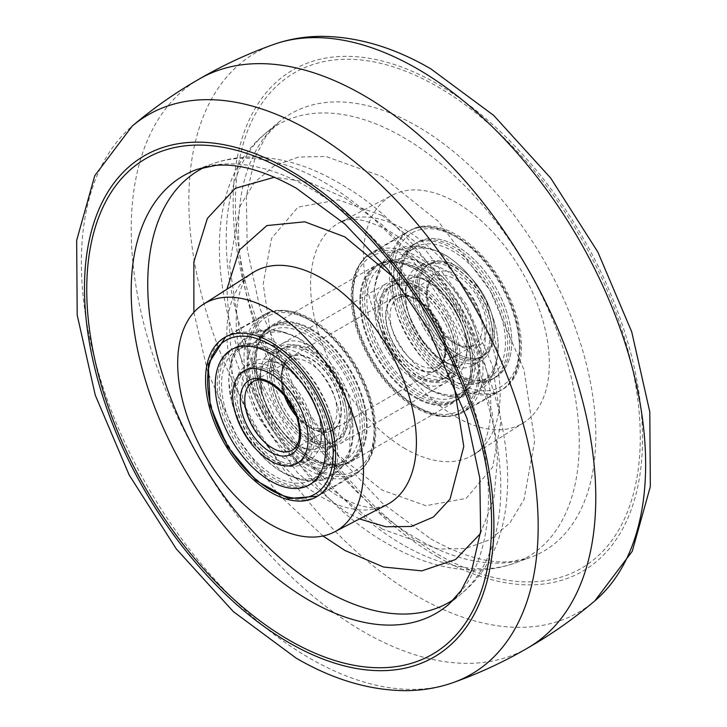 <?xml version="1.0" encoding="UTF-8"?>
<svg xmlns="http://www.w3.org/2000/svg" width="727" height="727" viewBox="0 0 727 727"><rect width="100%" height="100%" fill="white"/><g stroke="black" fill="none" stroke-linecap="round" stroke-linejoin="round"><path stroke-width="0.55" stroke-dasharray="3.63 2.73" d="M382.084 529.011L325.905 484.2L274.161 415.081L240.174 335.71L229.459 264.655L240.174 205.968L254.332 182.577L274.161 165.847L298.561 157.041L325.905 156.469L382.084 176.534L438.263 221.344L490.007 290.464L523.994 369.834L534.708 440.889L523.994 499.576L509.827 522.967L490.007 539.698L465.598 548.503L438.263 549.076L382.084 529.011M480.365 533.673L493.86 498.731L497.504 458.419L492.134 412.691L476.767 361.573L451.485 309.584L418.561 262.374L381.757 224.47L344.916 197.989L309.82 182.45L274.561 177.206M193.873 312.337L207.922 372.842L236.993 436.536L277.623 493.56L322.997 535.99M456.411 417.144A131.396 75.862 -120 0 0 523.776 422.632A131.396 75.862 -120 0 0 541.779 316.818A131.396 75.862 -120 0 0 456.411 202.579A131.396 75.862 -120 0 0 392.426 195.127A131.396 75.862 -120 0 0 370.125 299.815A131.396 75.862 -120 0 0 456.411 417.144M391.371 272.307A91.975 53.098 -120 0 0 431.147 364.481A91.975 53.098 -120 0 0 501.83 389.836A91.975 53.098 -120 0 0 521.45 347.406A91.975 53.098 -120 0 0 480.929 254.459A91.975 53.098 -120 0 0 409.855 230.541A91.975 53.098 -120 0 0 391.371 272.307M479.856 370.597A90.966 52.517 60 0 1 460.445 412.563A90.966 52.517 60 0 1 390.544 387.482A90.966 52.517 60 0 1 351.205 296.325A90.966 52.517 60 0 1 369.489 255.013A90.966 52.517 60 0 1 439.78 278.668A90.966 52.517 60 0 1 479.856 370.597M247.144 356.403A90.966 52.517 -120 0 0 287.22 448.332A90.966 52.517 -120 0 0 357.511 471.987A90.966 52.517 -120 0 0 375.795 430.675A90.966 52.517 -120 0 0 336.456 339.518A90.966 52.517 -120 0 0 266.555 314.446A90.966 52.517 -120 0 0 247.144 356.403M415.526 269.09A78.834 45.519 60 0 1 467.034 338.564A78.834 45.519 60 0 1 454.948 401.74A78.834 45.519 60 0 1 415.526 397.833A78.834 45.519 60 0 1 364.027 328.359A78.834 45.519 60 0 1 376.113 265.191A78.834 45.519 60 0 1 415.526 269.09M311.474 329.167A78.834 45.519 -120 0 0 272.052 325.269A78.834 45.519 -120 0 0 259.966 388.436A78.834 45.519 -120 0 0 311.474 457.91A78.834 45.519 -120 0 0 350.887 461.818A78.834 45.519 -120 0 0 362.973 398.641A78.834 45.519 -120 0 0 311.474 329.167M387.173 307.257A42.048 24.273 -120 0 0 400.568 354.149A42.048 24.273 -120 0 0 436.736 369.77A42.048 24.273 -120 0 0 444.261 359.447A42.048 24.273 -120 0 0 430.866 312.565A42.048 24.273 -120 0 0 394.688 296.943A42.048 24.273 -120 0 0 387.173 307.257M282.739 367.553A42.048 24.273 -120 0 0 296.134 414.445A42.048 24.273 -120 0 0 332.312 430.057A42.048 24.273 -120 0 0 339.827 419.743A42.048 24.273 -120 0 0 326.432 372.851A42.048 24.273 -120 0 0 290.264 357.23A42.048 24.273 -120 0 0 282.739 367.553M350.532 429.521A57.815 33.378 -120 0 0 332.112 365.054A57.815 33.378 -120 0 0 282.376 343.58A57.815 33.378 -120 0 0 272.043 357.766A57.815 33.378 -120 0 0 290.455 422.242A57.815 33.378 -120 0 0 340.191 443.715A57.815 33.378 -120 0 0 350.532 429.521M454.957 369.234A57.815 33.378 -120 0 0 436.545 304.758A57.815 33.378 -120 0 0 386.809 283.285A57.815 33.378 -120 0 0 376.468 297.479A57.815 33.378 -120 0 0 394.888 361.946A57.815 33.378 -120 0 0 444.624 383.42A57.815 33.378 -120 0 0 454.957 369.234M254.968 386.446A78.053 45.065 60 0 1 268.172 328.413A78.053 45.065 60 0 1 359.42 405.566A78.053 45.065 60 0 1 346.225 463.599A78.053 45.065 60 0 1 254.968 386.446M363.509 403.203A78.053 45.065 -120 0 0 272.262 326.06A78.053 45.065 -120 0 0 259.057 384.092A78.053 45.065 -120 0 0 350.305 461.236A78.053 45.065 -120 0 0 363.509 403.203A78.053 45.065 -120 0 0 272.262 326.06A78.053 45.065 -120 0 0 259.057 384.092A78.053 45.065 -120 0 0 350.305 461.236A78.053 45.065 -120 0 0 363.509 403.203M326.723 424.45A78.053 45.065 -120 0 0 235.466 347.297A78.053 45.065 -120 0 0 222.262 405.33A78.053 45.065 -120 0 0 313.519 482.483A78.053 45.065 -120 0 0 326.723 424.45M249.843 391.035A74.845 43.211 60 0 1 262.502 335.392A74.845 43.211 60 0 1 332.721 371.17A74.845 43.211 60 0 1 341.463 386.319A74.845 43.211 60 0 1 350.005 409.374A74.845 43.211 60 0 1 337.346 465.016A74.845 43.211 60 0 1 249.843 391.035M331.848 419.861A74.845 43.211 -120 0 0 244.345 345.879A74.845 43.211 -120 0 0 231.677 401.522A74.845 43.211 -120 0 0 240.228 424.577A74.845 43.211 -120 0 0 248.97 439.726A74.845 43.211 -120 0 0 319.18 475.503A74.845 43.211 -120 0 0 331.848 419.861M324.578 424.05A74.845 43.211 -120 0 0 237.075 350.078A74.845 43.211 -120 0 0 224.407 405.721A74.845 43.211 -120 0 0 311.91 479.702A74.845 43.211 -120 0 0 324.578 424.05M257.113 386.846A74.845 43.211 60 0 1 269.772 331.194A74.845 43.211 60 0 1 357.275 405.175A74.845 43.211 60 0 1 344.616 460.818A74.845 43.211 60 0 1 257.113 386.846M337.773 407.129A56.552 32.651 60 0 1 328.204 449.177A56.552 32.651 60 0 1 275.151 422.142A56.552 32.651 60 0 1 268.536 410.691A56.552 32.651 60 0 1 262.083 393.28A56.552 32.651 60 0 1 271.653 351.232A56.552 32.651 60 0 1 337.773 407.129M342.89 402.54A53.344 30.798 60 0 1 333.866 442.207A53.344 30.798 60 0 1 271.498 389.472A53.344 30.798 60 0 1 280.522 349.805A53.344 30.798 60 0 1 342.89 402.54M346.979 400.177A53.344 30.798 60 0 1 337.955 439.844A53.344 30.798 60 0 1 275.588 387.118A53.344 30.798 60 0 1 284.611 347.451A53.344 30.798 60 0 1 346.979 400.177A53.344 30.798 -120 0 0 284.611 347.451A53.344 30.798 -120 0 0 275.588 387.118A53.344 30.798 -120 0 0 337.955 439.844A53.344 30.798 -120 0 0 346.979 400.177M238.792 408.356A53.344 30.798 -120 0 0 301.169 461.091A53.344 30.798 -120 0 0 310.193 421.424A53.344 30.798 -120 0 0 247.816 368.689A53.344 30.798 -120 0 0 238.792 408.356M319.607 417.616A56.552 32.651 -120 0 0 313.146 400.204A56.552 32.651 -120 0 0 306.54 388.754A56.552 32.651 -120 0 0 253.487 361.719A56.552 32.651 -120 0 0 243.918 403.767A56.552 32.651 -120 0 0 310.038 459.664A56.552 32.651 -120 0 0 319.607 417.616M236.648 407.965A56.552 32.651 -120 0 0 302.768 463.862A56.552 32.651 -120 0 0 312.337 421.814A56.552 32.651 -120 0 0 246.217 365.917A56.552 32.651 -120 0 0 236.648 407.965M345.043 402.931A56.552 32.651 60 0 1 335.474 444.979A56.552 32.651 60 0 1 269.353 389.081A56.552 32.651 60 0 1 278.923 347.033A56.552 32.651 60 0 1 345.043 402.931M308.148 422.605A53.344 30.798 -120 0 0 245.771 369.87A53.344 30.798 -120 0 0 236.748 409.537A53.344 30.798 -120 0 0 299.124 462.272A53.344 30.798 -120 0 0 308.148 422.605M220.217 406.511A78.053 45.065 -120 0 0 311.474 483.664A78.053 45.065 -120 0 0 324.678 425.631A78.053 45.065 -120 0 0 233.422 348.478A78.053 45.065 -120 0 0 220.217 406.511M344.934 401.359A53.344 30.798 -120 0 0 282.567 348.624A53.344 30.798 -120 0 0 273.543 388.291A53.344 30.798 -120 0 0 335.91 441.025A53.344 30.798 -120 0 0 344.934 401.359M361.464 404.385A78.053 45.065 60 0 1 348.26 462.417A78.053 45.065 60 0 1 257.013 385.265A78.053 45.065 60 0 1 270.217 327.232A78.053 45.065 60 0 1 361.464 404.385M379.194 350.705A78.053 45.065 -120 0 0 458.828 398.587A78.053 45.065 -120 0 0 460.409 311.283A78.053 45.065 -120 0 0 380.775 263.401A78.053 45.065 -120 0 0 379.194 350.705M456.32 313.646A78.053 45.065 60 0 1 454.738 400.95A78.053 45.065 60 0 1 375.105 353.068A78.053 45.065 60 0 1 376.695 265.764A78.053 45.065 60 0 1 456.32 313.646A78.053 45.065 60 0 1 454.738 400.95A78.053 45.065 60 0 1 375.105 353.068A78.053 45.065 60 0 1 376.695 265.764A78.053 45.065 60 0 1 456.32 313.646M493.115 292.399A78.053 45.065 60 0 1 491.534 379.703A78.053 45.065 60 0 1 411.9 331.821A78.053 45.065 60 0 1 413.481 244.517A78.053 45.065 60 0 1 493.115 292.399M415.989 329.458A78.053 45.065 -120 0 0 495.623 377.34A78.053 45.065 -120 0 0 497.204 290.046A78.053 45.065 -120 0 0 417.571 242.164A78.053 45.065 -120 0 0 415.989 329.458A78.053 45.065 -120 0 0 495.623 377.34A78.053 45.065 -120 0 0 497.204 290.046A78.053 45.065 -120 0 0 417.571 242.164A78.053 45.065 -120 0 0 415.989 329.458M388.136 345.698A74.845 43.211 -120 0 0 394.279 355.83A74.845 43.211 -120 0 0 464.489 391.617A74.845 43.211 -120 0 0 466.016 307.894A74.845 43.211 -120 0 0 389.654 261.984A74.845 43.211 -120 0 0 385.537 340.681A74.845 43.211 -120 0 0 388.136 345.698C407.983 382.22 445.724 408.838 476.885 392.107C490.171 385.446 497.332 370.352 498.358 346.824C497.841 330.376 493.115 313.91 484.182 297.407A74.845 43.211 60 0 1 486.772 302.432A74.845 43.211 60 0 1 482.655 381.121A74.845 43.211 60 0 1 406.293 335.211A74.845 43.211 60 0 1 407.82 251.497A74.845 43.211 60 0 1 478.03 287.274A74.845 43.211 60 0 1 484.182 297.407C473.977 278.959 461.045 264.837 445.378 255.05C424.486 244.172 407.829 242.827 395.424 251.006C382.138 257.658 374.978 272.752 373.951 296.289C374.469 312.728 379.194 329.195 388.136 345.698M491.452 293.217A74.845 43.211 60 0 1 489.925 376.931A74.845 43.211 60 0 1 413.563 331.012A74.845 43.211 60 0 1 415.09 247.298A74.845 43.211 60 0 1 491.452 293.217M380.866 349.896A74.845 43.211 -120 0 0 457.228 395.806A74.845 43.211 -120 0 0 458.746 312.092A74.845 43.211 -120 0 0 382.384 266.182A74.845 43.211 -120 0 0 380.866 349.896M451.849 304.858L435.382 286.502L423.123 279.05L415.326 277.35L411.191 278.314C411.382 272.898 441.025 281.803 456.501 312.519A56.552 32.651 -120 0 0 451.849 304.858A56.552 32.651 -120 0 0 398.796 277.823A56.552 32.651 -120 0 0 397.651 341.081A56.552 32.651 -120 0 0 455.347 375.777A56.552 32.651 -120 0 0 458.464 316.309A56.552 32.651 -120 0 0 456.501 312.519C464.698 328.513 468.024 342.299 466.48 353.876C464.08 362.155 462.299 365.799 461.118 364.79L465.253 359.02L466.443 354.094C467.961 343.707 465.298 331.112 458.464 316.309M447.559 317.526A53.344 30.798 -120 0 0 393.134 284.793A53.344 30.798 -120 0 0 392.044 344.462A53.344 30.798 -120 0 0 446.478 377.195A53.344 30.798 -120 0 0 447.559 317.526M443.47 319.88A53.344 30.798 -120 0 0 389.045 287.156A53.344 30.798 -120 0 0 387.964 346.824A53.344 30.798 -120 0 0 442.389 379.558A53.344 30.798 -120 0 0 443.47 319.88A53.344 30.798 60 0 1 442.389 379.558A53.344 30.798 60 0 1 387.964 346.824A53.344 30.798 60 0 1 389.045 287.156A53.344 30.798 60 0 1 443.47 319.88M424.75 325.587A53.344 30.798 60 0 1 425.831 265.909A53.344 30.798 60 0 1 480.265 298.643A53.344 30.798 60 0 1 479.184 358.311A53.344 30.798 60 0 1 424.75 325.587M428.839 323.224A53.344 30.798 60 0 1 429.921 263.556A53.344 30.798 60 0 1 484.355 296.28A53.344 30.798 60 0 1 483.264 355.948A53.344 30.798 60 0 1 428.839 323.224A53.344 30.798 60 0 1 429.921 263.556A53.344 30.798 60 0 1 484.355 296.28A53.344 30.798 60 0 1 483.264 355.948A53.344 30.798 60 0 1 428.839 323.224M474.658 302.032A56.552 32.651 60 0 1 473.513 365.281A56.552 32.651 60 0 1 420.46 338.246A56.552 32.651 60 0 1 415.817 330.594A56.552 32.651 60 0 1 413.854 326.796A56.552 32.651 60 0 1 416.962 267.336A56.552 32.651 60 0 1 474.658 302.032M423.087 326.396A56.552 32.651 60 0 1 424.232 263.138A56.552 32.651 60 0 1 481.928 297.834A56.552 32.651 60 0 1 480.783 361.092A56.552 32.651 60 0 1 423.087 326.396M449.231 316.718A56.552 32.651 -120 0 0 391.526 282.021A56.552 32.651 -120 0 0 390.381 345.27A56.552 32.651 -120 0 0 448.077 379.967A56.552 32.651 -120 0 0 449.231 316.718M482.31 297.461A53.344 30.798 60 0 1 481.229 357.13A53.344 30.798 60 0 1 426.794 324.406A53.344 30.798 60 0 1 427.876 264.737A53.344 30.798 60 0 1 482.31 297.461M413.945 330.64A78.053 45.065 60 0 1 415.526 243.345A78.053 45.065 60 0 1 495.16 291.227A78.053 45.065 60 0 1 493.578 378.522A78.053 45.065 60 0 1 413.945 330.64M445.515 318.708A53.344 30.798 60 0 1 444.433 378.376A53.344 30.798 60 0 1 389.999 345.643A53.344 30.798 60 0 1 391.09 285.975A53.344 30.798 60 0 1 445.515 318.708M458.364 312.465A78.053 45.065 -120 0 0 378.74 264.583A78.053 45.065 -120 0 0 377.149 351.886A78.053 45.065 -120 0 0 456.783 399.768A78.053 45.065 -120 0 0 458.364 312.465M273.688 44.456A323.015 186.494 -120 0 0 201.888 296.053A323.015 186.494 -120 0 0 417.234 596.213A323.015 186.494 -120 0 0 594.895 600.802M437.827 556.955A289.491 167.137 -120 0 0 642.523 438.772A289.491 167.137 -120 0 0 437.827 84.223A289.491 167.137 -120 0 0 233.122 202.406A289.491 167.137 -120 0 0 437.827 556.955M437.827 554.337A286.284 165.293 -120 0 0 640.26 437.463A286.284 165.293 -120 0 0 437.827 86.84A286.284 165.293 -120 0 0 235.394 203.714A286.284 165.293 -120 0 0 437.827 554.337M417.171 538.798A252.642 145.863 -120 0 0 529.729 557.682A252.642 145.863 -120 0 0 585.535 360.765A252.642 145.863 -120 0 0 417.171 126.234A252.642 145.863 -120 0 0 278.45 122.454A252.642 145.863 -120 0 0 255.895 328.113A252.642 145.863 -120 0 0 417.171 538.798M528.256 647.675A328.486 189.656 60 0 1 527.22 648.275A328.486 189.656 60 0 1 363.5 631.708A328.486 189.656 60 0 1 131.224 229.396A328.486 189.656 60 0 1 198.744 79.325A328.486 189.656 60 0 1 199.78 78.725M453.312 682.544A323.015 186.494 60 0 1 309.766 658.262A323.015 186.494 60 0 1 81.36 262.656A323.015 186.494 60 0 1 132.105 126.198M454.239 599.13A249.652 144.137 -120 0 0 461.336 593.732C567.251 508.473 476.73 258.276 337.846 182.35C310.175 166.219 282.403 157.768 254.532 156.987C240.092 156.732 226.261 158.959 213.029 163.648L197.271 169.318A252.642 145.863 60 0 1 309.829 188.211A252.642 145.863 60 0 1 471.105 398.887A252.642 145.863 60 0 1 448.55 604.546L461.336 593.732A249.652 144.137 -120 0 0 483.628 390.508A249.652 144.137 -120 0 0 324.26 182.313A249.652 144.137 -120 0 0 213.029 163.648A249.652 144.137 -120 0 0 204.814 167.11M402.74 544.687A249.652 144.137 60 0 1 243.372 336.501A249.652 144.137 60 0 1 265.664 133.268A249.652 144.137 60 0 1 402.74 137.012A249.652 144.137 60 0 1 569.114 368.762A249.652 144.137 60 0 1 513.971 563.352A249.652 144.137 60 0 1 402.74 544.687M382.084 215.465L338.309 199.834L297.997 207.14L271.525 238.401L263.174 284.121L271.525 339.482L297.997 401.313L338.309 455.166L382.084 490.08L425.849 505.71L466.161 498.404L492.642 467.143L500.994 421.424L492.642 366.063L466.161 304.231L425.849 250.379L382.084 215.465M405.357 448.759A134.022 77.38 60 0 1 317.345 329.095A134.022 77.38 60 0 1 340.1 222.308A134.022 77.38 60 0 1 405.357 229.905A134.022 77.38 60 0 1 492.443 346.434A134.022 77.38 60 0 1 474.077 454.366A134.022 77.38 60 0 1 405.357 448.759M394.198 277.714L429.003 325.687L453.139 379.812M359.511 518.924L344.916 511.535L297.407 472.668L255.204 412.554L230.613 346.061L226.906 289.246M321.643 497.095A134.022 77.38 -120 0 0 386.9 504.692L379.294 507.119C369.907 509.282 356.085 505.547 337.846 495.896C299.533 472.35 269.762 434.428 248.534 382.12C225.87 325.296 238.838 276.833 252.923 272.634A134.022 77.38 -120 0 0 234.557 380.566A134.022 77.38 -120 0 0 321.643 497.095M247.507 383.674A91.975 53.098 -120 0 0 355.04 474.586A91.975 53.098 -120 0 0 370.597 406.202A91.975 53.098 -120 0 0 263.065 315.282A91.975 53.098 -120 0 0 247.507 383.674M370.725 404.521A88.821 51.281 60 0 1 331.585 473.995A88.821 51.281 60 0 1 251.851 382.765A88.821 51.281 60 0 1 290.991 313.301A88.821 51.281 60 0 1 370.725 404.521M334.184 427.222A91.975 53.098 60 0 1 318.626 495.614A91.975 53.098 60 0 1 211.084 404.694A91.975 53.098 60 0 1 226.642 336.31A91.975 53.098 60 0 1 334.184 427.222M282.794 388.436A42.575 24.582 -120 0 0 321.016 432.156A42.575 24.582 -120 0 0 339.773 398.859A42.575 24.582 -120 0 0 301.56 355.139A42.575 24.582 -120 0 0 282.794 388.436M284.275 395.37A39.422 22.755 60 0 1 282.676 390.108A39.422 22.755 60 0 1 289.346 360.801A39.422 22.755 60 0 1 335.429 399.759A39.422 22.755 60 0 1 328.768 429.075A39.422 22.755 60 0 1 296.289 416.171M294.58 411.909L313.101 428.267L328.768 429.075L292.345 450.095A39.422 22.755 -120 0 0 299.015 420.788A39.422 22.755 -120 0 0 252.923 381.82L289.346 360.801C282.549 364.909 280.649 374.287 283.621 388.945L287.11 398.987M370.088 355.294A91.975 53.098 60 0 1 371.96 252.414A91.975 53.098 60 0 1 465.798 308.839A91.975 53.098 60 0 1 463.935 411.718A91.975 53.098 60 0 1 370.088 355.294M461.927 310.929A88.821 51.281 -120 0 0 373.187 255.431A88.821 51.281 -120 0 0 369.498 355.785A88.821 51.281 -120 0 0 458.246 411.273A88.821 51.281 -120 0 0 461.927 310.929M502.221 287.81A91.975 53.098 -120 0 0 408.374 231.386A91.975 53.098 -120 0 0 406.511 334.266A91.975 53.098 -120 0 0 500.358 390.69A91.975 53.098 -120 0 0 502.221 287.81M410.382 332.184A88.821 51.281 60 0 1 414.063 231.831A88.821 51.281 60 0 1 502.811 287.319A88.821 51.281 60 0 1 499.131 387.673A88.821 51.281 60 0 1 410.382 332.184M393.561 344.107A42.575 24.582 60 0 1 395.334 296.007A42.575 24.582 60 0 1 437.863 322.606A42.575 24.582 60 0 1 436.1 370.697A42.575 24.582 60 0 1 393.561 344.107M438.454 322.116A39.422 22.755 -120 0 0 398.232 297.934A39.422 22.755 -120 0 0 397.433 342.017A39.422 22.755 -120 0 0 437.654 366.208A39.422 22.755 -120 0 0 438.454 322.116M478.748 299.006A42.575 24.582 -120 0 0 436.209 272.407A42.575 24.582 -120 0 0 434.446 320.507A42.575 24.582 -120 0 0 476.985 347.097A42.575 24.582 -120 0 0 478.748 299.006M433.855 320.998A39.422 22.755 60 0 1 434.655 276.905A39.422 22.755 60 0 1 474.876 301.087A39.422 22.755 60 0 1 474.077 345.18A39.422 22.755 60 0 1 433.855 320.998M430.748 538.825C461.872 556.119 488.626 563.707 511.026 561.598L529.729 557.682L513.971 563.352C500.739 568.051 486.908 570.268 472.468 570.013C444.597 569.232 416.825 560.781 389.154 544.65C250.27 468.724 159.749 218.527 265.664 133.268L278.45 122.454L265.964 136.322L255.15 157.123L246.362 195.845L247.216 248.943L259.966 308.53L298.87 398.114L339.482 457.783L382.175 503.066L430.748 538.825M527.22 648.275L527.738 647.975M198.744 79.325L199.262 79.025M523.776 422.632L474.077 454.366C488.008 450.158 501.021 402.494 478.911 346.088C461.809 297.816 423.814 250.37 389.154 231.104C370.915 221.462 357.093 217.718 347.706 219.881L340.1 222.308L392.426 195.127M460.445 412.563L501.83 389.836M357.511 471.987L317.145 496.459M369.489 255.013L409.855 230.541M266.555 314.446L225.17 337.164M272.052 325.269L376.113 265.191M350.887 461.818L454.948 401.74M332.312 430.057L436.736 369.77M282.376 343.58L386.809 283.285M340.191 443.715L444.624 383.42M290.264 357.23L394.688 296.943M270.217 327.232L268.172 328.413M233.422 348.478L235.466 347.297M317.572 496.196L355.04 474.586C373.796 461.7 379.294 438.517 371.552 405.039C358.42 346.834 296.462 293.463 263.065 315.282L225.615 336.928M332.721 371.17L298.543 338.046L278.868 330.54L259.148 331.139L242.373 340.818L231.977 357.575L231.595 401.268L228.641 380.185C229.668 356.648 236.829 341.554 250.115 334.902C262.52 326.714 279.168 328.068 300.069 338.946C324.733 355.203 341.408 378.767 350.096 409.628L341.463 386.319M244.345 345.879L237.075 350.078M269.772 331.194L262.502 335.392M344.616 460.818L337.346 465.016M319.18 475.503L311.91 479.702M240.228 424.577L231.595 401.268C240.283 432.129 256.958 455.693 281.622 471.95C302.514 482.828 319.171 484.182 331.576 475.994C340.191 470.796 346.216 463.272 349.669 453.421C354.058 440.253 354.203 425.649 350.096 409.628L349.705 453.321L339.318 470.078L322.534 479.756L302.823 480.356L283.148 472.85L248.97 439.726M311.474 483.664L313.519 482.483M348.26 462.417L346.225 463.599M275.151 422.142C284.548 435.464 294.126 444.07 303.877 447.95L308.748 449.377L315.809 448.686C321.061 447.587 322.297 437.136 319.517 417.353L313.146 400.204M268.536 410.691L262.165 393.543C256.386 366.408 265.991 361.683 265.882 362.21L263.001 365.263L260.557 372.915L262.165 393.543C267.227 415.453 285.784 440.871 304.113 448.041C312.056 449.931 315.954 450.14 315.809 448.686C315.7 449.213 325.305 444.488 319.517 417.353L310.265 394.761L300.796 381.075L290 370.334L277.996 363.018L270.117 361.246L265.882 362.21L270.017 361.246L277.814 362.946L290.073 370.397L306.54 388.754M333.866 442.207L335.91 441.025M301.169 461.091L299.124 462.272M302.768 463.862L310.038 459.664M328.204 449.177L335.474 444.979M271.653 351.232L278.923 347.033M246.217 365.917L253.487 361.719M247.816 368.689L245.771 369.87M280.522 349.805L282.567 348.624M456.783 399.768L458.828 398.587M493.578 378.522L491.534 379.703M371.96 252.414C346.17 266.364 345.816 314.8 368.962 356.012C392.289 400.168 437.59 428.067 463.935 411.718L500.358 390.69C526.139 376.74 526.493 328.304 503.348 287.101C480.02 242.936 434.719 215.038 408.374 231.386L371.96 252.414M394.279 355.83L433.301 391.508L455.647 397.278L476.885 392.107L491.988 376.295L498.159 354.058L486.772 302.432M482.655 381.121L489.925 376.931M457.228 395.806L464.489 391.617M382.384 266.182L389.654 261.984M407.82 251.497L415.09 247.298M385.537 340.681L374.151 289.046L380.321 266.818L395.424 251.006L416.662 245.835L439.008 251.606L478.03 287.274M415.526 243.345L413.481 244.517M378.74 264.583L380.775 263.401M393.134 284.793L391.09 285.975M425.831 265.909L427.876 264.737M398.232 297.934C410.282 293.145 423.305 301.441 437.327 322.824C447.178 344.525 447.287 358.984 437.654 366.208L474.077 345.18C462.036 349.96 449.004 341.663 434.982 320.28C425.131 298.579 425.022 284.121 434.655 276.905L398.232 297.934M420.46 338.246L436.927 356.603L449.186 364.054L456.983 365.763L461.118 364.79C460.927 370.207 431.284 361.301 415.817 330.585C399.841 302.732 406.411 277.042 411.191 278.314L407.065 284.084L405.866 289.01C404.348 299.406 407.011 312.001 413.854 326.796M424.232 263.138L416.962 267.336M398.796 277.823L391.526 282.021M455.347 375.777L448.077 379.967M480.783 361.092L473.513 365.281M479.184 358.311L481.229 357.13M446.478 377.195L444.433 378.376"/><path stroke-width="1.09" d="M322.997 535.99L344.916 550.466L383.492 567.015L421.796 570.868L455.511 559.545L480.365 533.673M274.561 177.206L235.312 188.302L207.377 218.409L193.855 261.865L193.873 312.337M270.589 309.856A131.396 75.862 60 0 1 356.875 427.185A131.396 75.862 60 0 1 334.574 531.873A131.396 75.862 60 0 1 270.589 524.421A131.396 75.862 60 0 1 185.221 410.182A131.396 75.862 60 0 1 203.224 304.368A131.396 75.862 60 0 1 270.589 309.856M335.629 454.693A91.975 53.098 60 0 1 317.145 496.459A91.975 53.098 60 0 1 246.071 472.541A91.975 53.098 60 0 1 205.55 379.594A91.975 53.098 60 0 1 225.17 337.164A91.975 53.098 60 0 1 295.853 362.519A91.975 53.098 60 0 1 335.629 454.693M218.182 407.693A78.053 45.065 60 0 1 231.377 349.66A78.053 45.065 60 0 1 322.634 426.804A78.053 45.065 60 0 1 309.429 484.836A78.053 45.065 60 0 1 218.182 407.693A78.053 45.065 60 0 1 231.377 349.66A78.053 45.065 60 0 1 322.634 426.804A78.053 45.065 60 0 1 309.429 484.836A78.053 45.065 60 0 1 218.182 407.693M234.703 410.719A53.344 30.798 -120 0 0 297.079 463.444A53.344 30.798 -120 0 0 306.103 423.777A53.344 30.798 -120 0 0 243.736 371.052A53.344 30.798 -120 0 0 234.703 410.719A53.344 30.798 -120 0 0 297.079 463.444A53.344 30.798 -120 0 0 306.103 423.777A53.344 30.798 -120 0 0 243.736 371.052A53.344 30.798 -120 0 0 234.703 410.719M594.895 600.802A323.015 186.494 -120 0 0 623.339 337.791A323.015 186.494 -120 0 0 417.234 68.738A323.015 186.494 -120 0 0 273.688 44.456C289.037 39.049 305.14 36.35 321.988 36.35C357.929 36.723 394.188 47.546 430.748 68.801L493.678 115.402L550.657 178.015L597.821 251.996L631.736 331.875L649.793 411.873L650.338 486.581L632.254 551.275L594.895 600.802C573.83 618.732 551.275 634.562 527.22 648.275M595.776 497.604A328.486 189.656 60 0 1 528.256 647.675C504.356 661.643 479.375 673.266 453.312 682.544A323.015 186.494 60 0 0 538.171 526.393A323.015 186.494 60 0 0 309.766 130.787A323.015 186.494 60 0 0 132.105 126.198C153.17 108.268 175.725 92.438 199.78 78.725A328.486 189.656 60 0 1 363.5 95.292A328.486 189.656 60 0 1 595.776 497.604M289.173 642.777A289.491 167.137 60 0 1 84.477 288.228A289.491 167.137 60 0 1 289.173 170.045A289.491 167.137 60 0 1 493.878 524.594A289.491 167.137 60 0 1 289.173 642.777M289.173 640.169A286.284 165.293 60 0 1 86.74 289.537A286.284 165.293 60 0 1 289.173 172.662A286.284 165.293 60 0 1 491.606 523.286A286.284 165.293 60 0 1 289.173 640.169M309.829 600.766A252.642 145.863 60 0 1 141.465 366.235A252.642 145.863 60 0 1 197.271 169.318L215.483 165.447C237.965 163.184 264.882 170.763 296.252 188.175L344.825 223.943L387.518 269.226L428.13 328.886L467.034 418.47L479.784 478.057L480.638 531.155L471.85 569.877L461.036 590.678L448.55 604.546A252.642 145.863 60 0 1 309.829 600.766M204.814 167.11A249.652 144.137 -120 0 0 159.786 365.208A249.652 144.137 -120 0 0 324.26 589.997A249.652 144.137 -120 0 0 454.239 599.13M226.906 289.246L239.383 250.033L266.873 225.579L304.786 221.808L344.916 236.92L394.198 277.714M453.139 379.812L463.781 446.514L450.058 499.058L433.456 517.006L411.355 526.457L385.873 526.775L359.511 518.924M334.574 531.873L386.9 504.692A134.022 77.38 -120 0 0 409.655 397.914A134.022 77.38 -120 0 0 321.643 278.241A134.022 77.38 -120 0 0 252.923 272.634L203.224 304.368M210.966 406.375A88.821 51.281 -120 0 0 290.7 497.595A88.821 51.281 -120 0 0 329.84 428.13A88.821 51.281 -120 0 0 250.106 336.901A88.821 51.281 -120 0 0 210.966 406.375M296.289 416.171A39.422 22.755 60 0 1 284.275 395.37M298.888 422.46A42.575 24.582 60 0 1 280.131 455.756A42.575 24.582 60 0 1 241.918 412.036A42.575 24.582 60 0 1 260.675 378.74A42.575 24.582 60 0 1 298.888 422.46M246.253 411.137A39.422 22.755 -120 0 0 292.345 450.095C299.133 445.987 301.042 436.609 298.061 421.951C292.563 395.77 263.665 373.06 252.923 381.82A39.422 22.755 -120 0 0 246.253 411.137M453.312 682.544C437.681 688.051 421.278 690.75 404.094 690.65C368.435 690.087 332.493 679.272 296.252 658.199L233.322 611.598L176.343 548.985L129.179 475.004L95.264 395.125L77.207 315.127L76.662 240.419L94.746 175.725L132.105 126.198M198.744 79.325C222.644 65.357 247.625 53.734 273.688 44.456M317.572 496.196L288.446 498.54L256.031 480.511L227.705 446.896L210.139 405.857L208.267 364.054L225.615 336.928M287.11 398.987L294.58 411.909"/></g></svg>
